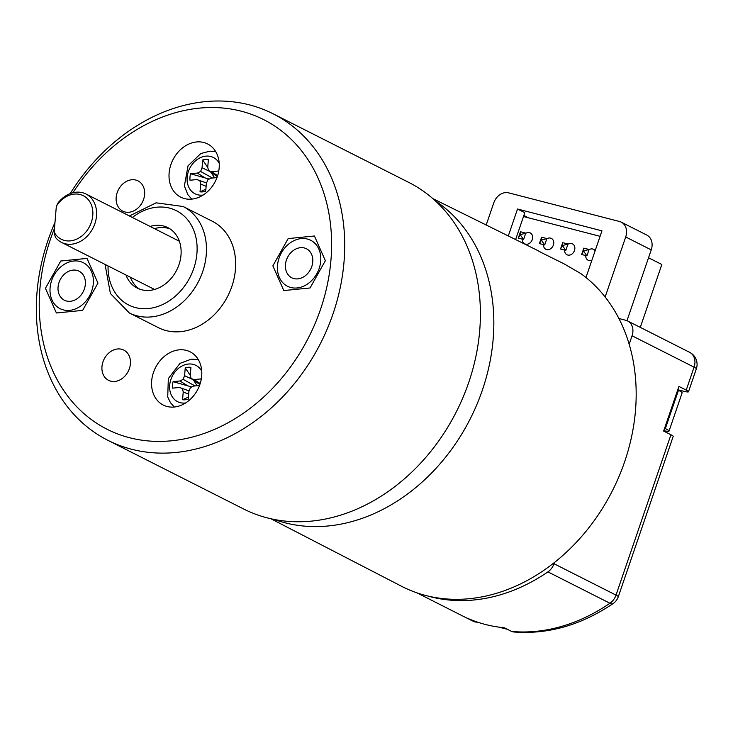 <?xml version="1.0" encoding="UTF-8"?>
<svg xmlns="http://www.w3.org/2000/svg" width="733" height="733" viewBox="0 0 733 733"><rect width="100%" height="100%" fill="white"/><g stroke="black" fill="none" stroke-linecap="round" stroke-linejoin="round"><path stroke-width="1.1" d="M595.141 250.723A6.102 4.865 -63.2 0 0 593.583 249.312A6.102 4.865 -63.2 0 0 589.277 249.577M585.74 256.568A6.102 4.865 -63.2 0 0 588.086 260.197A6.102 4.865 -63.2 0 0 591.907 260.178M564.63 251.117A6.102 4.865 -63.2 0 0 566.976 254.745A6.102 4.865 -63.2 0 0 574.47 250.53A6.102 4.865 -63.2 0 0 572.482 243.86A6.102 4.865 -63.2 0 0 568.167 244.116M543.519 245.665A6.102 4.865 -63.2 0 0 545.865 249.293A6.102 4.865 -63.2 0 0 553.369 245.079A6.102 4.865 -63.2 0 0 551.372 238.408A6.102 4.865 -63.2 0 0 547.056 238.665M522.409 240.213A6.102 4.865 -63.2 0 0 524.755 243.832A6.102 4.865 -63.2 0 0 532.259 239.618A6.102 4.865 -63.2 0 0 530.261 232.947A6.102 4.865 -63.2 0 0 525.955 233.213M523.499 216.537L600.08 236.319M56.34 206.23L54.169 232.086A24.4 19.461 -63.2 0 0 84.313 233.754A24.4 19.461 -63.2 0 0 87.264 198.551A24.4 19.461 -63.2 0 0 56.34 206.23L58.164 202.711A27.112 21.623 116.8 0 1 75.957 192.229A27.112 21.623 116.8 0 1 86.008 194.025A27.112 21.623 116.8 0 1 93.064 227.972A27.112 21.623 116.8 0 1 61.535 242.403A27.112 21.623 116.8 0 1 55.268 237.089L54.169 232.086M605.146 296.993L625.707 236.97A13.551 10.812 -63.2 0 0 621.263 222.154A13.551 10.812 -63.2 0 0 619.513 221.494L508.693 192.861A13.551 10.812 -63.2 0 0 493.767 202.885L486.19 225.013M626.99 320.678L651.234 249.889L625.707 236.97M515.611 239.572L524.81 212.707L517.516 209.015L601.958 230.84L585.969 277.514M621.263 222.154L646.799 235.064A13.551 10.812 116.8 0 1 651.234 249.889M523.857 215.493L528.456 217.811M517.516 209.015L508.299 235.953M503.608 627.723A16.941 10.07 104.5 0 0 506.045 628.987A16.941 10.07 104.5 0 0 507.135 629.161M663.777 430.637A16.941 1.759 -161.1 0 0 669.027 431.105A16.941 1.759 -161.1 0 0 665.344 428.603L664.602 428.246M665.344 428.603L678.446 390.35L677.704 389.993M678.446 390.35A16.941 1.759 18.9 0 1 682.13 392.842L669.027 431.105M60.757 261.003L45.446 288.28L56.395 312.973L82.655 310.389L97.965 283.103L87.016 258.41L60.757 261.003M58.191 291.028A16.263 12.974 -63.2 0 0 64.367 300.209A16.263 12.974 -63.2 0 0 83.278 291.551A16.263 12.974 -63.2 0 0 79.045 271.183A16.263 12.974 -63.2 0 0 64.128 274.435A16.263 12.974 -63.2 0 0 58.191 291.028M562.706 242.66L567.983 244.025L565.803 250.402L560.525 249.037L562.706 242.66L562.431 245.61L565.803 250.402M560.525 249.037L562.431 245.61L567.983 244.025M541.595 237.208L546.873 238.573L544.692 244.95L539.415 243.585L541.595 237.208L541.32 240.158L544.692 244.95M539.415 243.585L541.32 240.158L546.873 238.573M520.485 231.756L525.763 233.121L523.582 239.499L518.304 238.133L520.485 231.756L520.21 234.707L523.582 239.499M518.304 238.133L520.21 234.707L525.763 233.121M583.816 248.121L589.094 249.477L586.913 255.854L581.635 254.498L583.816 248.121L583.541 251.062L586.913 255.854M581.635 254.498L583.541 251.062L589.094 249.477M640.294 327.376L661.835 264.494L648.54 257.769M197.159 385.723L193.512 380.207M191.734 386.987L187.74 385.851L179.915 380.977L173.098 381.646A16.941 13.515 -63.2 0 0 172.548 388.151L179.374 387.473L182.389 388.463L183.223 391.926L182.572 399.723A16.941 13.515 116.8 0 0 188.253 399.155L188.912 391.367L190.351 387.684L193.576 386.071L199.523 385.485M189.169 390.689L187.969 390.506M200.201 383.533L194.126 379.575L191.111 378.585L190.278 375.131L190.928 367.334A16.941 13.515 -63.2 0 0 185.238 367.893L184.588 375.69L183.149 379.373L179.915 380.977M194.126 379.575L200.952 378.906A16.941 13.515 116.8 0 1 201.025 380.409M199.88 384.495L191.111 378.585M190.369 375.507L185.238 367.893M191.826 379.071L184.588 375.69M195.033 385.934L183.149 379.373M187.74 385.851L173.098 381.646M189.087 390.918L182.389 388.463M188.665 394.244L183.223 391.926M188.427 397.121L182.572 399.723M214.622 177.826L210.967 172.31M206.633 182.801L205.423 182.618M209.198 179.09L205.194 177.954L197.379 173.08L190.553 173.758A16.941 13.515 116.8 0 0 190.012 180.254L196.829 179.576L199.843 180.575L200.686 184.029L200.027 191.826A16.941 13.515 -63.2 0 0 205.716 191.267L206.367 183.47L207.806 179.787L211.04 178.174L216.977 177.597M197.379 173.08L200.613 171.476L202.042 167.793L202.702 159.996A16.941 13.515 116.8 0 1 208.383 159.437L207.732 167.234L208.566 170.688L211.58 171.678L218.407 171.009A16.941 13.515 -63.2 0 1 218.48 172.512M206.541 183.021L199.843 180.575M206.129 186.347L200.686 184.029M205.881 189.224L200.027 191.826M217.655 175.636L211.58 171.678M217.334 176.598L208.566 170.688M207.824 167.61L202.702 159.996M209.281 171.174L202.042 167.793M212.488 178.037L200.613 171.476M205.194 177.954L190.553 173.758M310.059 287.968L325.37 260.691L314.43 235.999L288.17 238.582L272.859 265.868L283.799 290.561L310.059 287.968M312.634 257.943A16.263 12.974 -63.2 0 0 306.458 248.762A16.263 12.974 -63.2 0 0 287.538 257.42A16.263 12.974 -63.2 0 0 291.771 277.789A16.263 12.974 -63.2 0 0 306.696 274.536A16.263 12.974 -63.2 0 0 312.634 257.943M432.837 198.597L534.778 249.055A180.382 143.87 -63.2 0 1 541.595 252.72L564.053 263.834L580.765 273.546A180.675 144.099 116.8 0 1 606.906 500.932A180.675 144.099 116.8 0 1 401.501 586.244L270.898 518.753M677.787 389.736L682.964 391.074A13.551 1.402 -161.1 0 0 688.489 391.779A13.551 1.402 -161.1 0 0 686.216 390.112L694.078 367.16L632.066 335.787L629.18 344.217M554.432 562.486L554.001 563.732L616.013 595.104L670.933 434.751A13.551 1.402 18.9 0 1 673.196 436.41L618.285 596.763A13.551 1.402 18.9 0 0 616.013 595.104A13.551 10.812 -63.2 0 1 609.938 603.25A13.551 4.636 55.6 0 0 613.127 603.552C581.168 625.157 547.991 634.631 513.586 631.965M632.066 335.787A13.551 10.812 -63.2 0 0 627.631 320.972A13.551 10.812 -63.2 0 0 625.881 320.312L618.918 318.507M427.559 595.938A179.585 143.237 -63.2 0 0 547.927 571.877A13.551 10.812 -63.2 0 0 554.001 563.732M686.216 390.112L678.923 386.419L663.64 431.059L670.933 434.751M416.94 592.85L469.496 619.431A179.585 143.237 -63.2 0 0 474.718 621.905L467.425 618.212A179.585 143.237 -63.2 0 0 504.359 627.76L511.661 631.452A179.585 143.237 -63.2 0 0 609.938 603.25L547.927 571.877M513.412 631.947L511.661 631.452M474.718 621.905L478.017 622.299M117.546 348.972A16.941 13.515 116.8 0 1 123.831 350.099A16.941 13.515 116.8 0 1 128.238 371.31A16.941 13.515 116.8 0 1 108.53 380.335A16.941 13.515 116.8 0 1 102.675 362.798A16.941 13.515 116.8 0 1 117.546 348.972M131.757 179.759A16.941 13.515 116.8 0 1 138.033 180.886A16.941 13.515 116.8 0 1 142.449 202.106A16.941 13.515 116.8 0 1 122.741 211.122A16.941 13.515 116.8 0 1 116.886 193.585A16.941 13.515 116.8 0 1 131.757 179.759M54.48 228.43A173.492 138.372 -63.2 0 0 171.44 440.799A173.492 138.372 -63.2 0 0 320.596 184.038A173.492 138.372 -63.2 0 0 72.961 192.742M196.536 141.955A29.815 23.786 116.8 0 1 207.595 143.934A29.815 23.786 116.8 0 1 215.365 181.271A29.815 23.786 116.8 0 1 180.684 197.15A29.815 23.786 116.8 0 1 170.368 166.29A29.815 23.786 116.8 0 1 196.536 141.955M179.081 349.852A29.815 23.786 116.8 0 1 190.14 351.822A29.815 23.786 116.8 0 1 197.901 389.168A29.815 23.786 116.8 0 1 163.221 405.037A29.815 23.786 116.8 0 1 152.913 374.187A29.815 23.786 116.8 0 1 179.081 349.852M129.31 312.945L158.493 327.706A59.639 47.563 -63.2 0 0 180.611 331.655A59.639 47.563 -63.2 0 0 232.947 282.984A59.639 47.563 -63.2 0 0 212.323 221.265L183.14 206.514A59.639 47.563 116.8 0 1 203.765 268.223A59.639 47.563 116.8 0 1 151.429 316.894A59.639 47.563 116.8 0 1 129.31 312.945L110.408 293.521L105.057 264.421M301.19 238.591A25.756 20.542 116.8 0 1 310.737 240.296A25.756 20.542 116.8 0 1 317.444 272.548A25.756 20.542 116.8 0 1 287.492 286.255A25.756 20.542 116.8 0 1 278.586 259.61A25.756 20.542 116.8 0 1 301.19 238.591M73.776 261.003A25.756 20.542 116.8 0 1 83.333 262.716A25.756 20.542 116.8 0 1 92.239 289.361A25.756 20.542 116.8 0 1 69.635 310.38A25.756 20.542 116.8 0 1 60.079 308.675A25.756 20.542 116.8 0 1 51.173 282.022A25.756 20.542 116.8 0 1 73.776 261.003M70.176 193.622A182.975 145.94 116.8 0 1 273.097 113.789A182.975 145.94 116.8 0 1 336.383 303.15A182.975 145.94 116.8 0 1 175.783 452.481A182.975 145.94 116.8 0 1 107.934 440.35A182.975 145.94 116.8 0 1 54.984 222.438M273.097 113.789L408.803 182.425A182.975 145.94 116.8 0 1 472.079 371.787A182.975 145.94 116.8 0 1 311.488 521.117A182.975 145.94 116.8 0 1 243.631 508.986L107.934 440.35M150.1 226.442A33.883 27.029 116.8 0 1 155.304 225.398A33.883 27.029 116.8 0 1 167.875 227.642A33.883 27.029 116.8 0 1 176.699 270.074A33.883 27.029 116.8 0 1 137.282 288.115A33.883 27.029 116.8 0 1 125.966 274.994M154.48 228.659A33.883 27.029 116.8 0 1 159.684 227.615A33.883 27.029 116.8 0 1 170.001 228.879M139.536 289.095A33.883 27.029 116.8 0 1 130.346 277.211M201.74 371.109A20.332 16.218 -63.2 0 0 188.39 364.035A20.332 16.218 -63.2 0 0 169.671 385.503A20.332 16.218 -63.2 0 0 185.632 402.958M219.194 163.212A20.332 16.218 -63.2 0 0 189.874 168.04A20.332 16.218 -63.2 0 0 202.574 195.125A20.332 16.218 -63.2 0 0 203.087 195.06M435.448 200.934A179.301 143.008 116.8 0 1 470.357 418.607A179.301 143.008 116.8 0 1 274.334 519.477M688.489 391.779L696.35 368.818A13.551 1.402 18.9 0 0 694.078 367.16A13.551 10.812 -63.2 0 0 689.643 352.335L627.631 320.972M108.044 265.932A52.858 42.157 -63.2 0 0 148.323 308.556A52.858 42.157 -63.2 0 0 196.343 239.517A52.858 42.157 -63.2 0 0 132.361 217.472M61.535 242.403L154.562 289.462M86.008 194.025L179.374 241.249M506.045 628.987L498.852 627.127M198.304 359.591L191.368 359.133L179.97 363.385L168.324 378.604L167.729 397.002L170.459 402.683L174.317 407.017M191.78 199.119L187.804 194.621L184.386 185.925L188.033 165.805L200.833 153.527L209.95 151.163L215.759 151.704M696.35 368.818A13.551 13.551 0 0 0 689.643 352.335M613.127 603.552A13.551 13.551 0 0 0 618.285 596.763M474.911 621.996L469.496 619.431M129.402 215.978L156.12 202.821L183.14 206.514"/></g></svg>
